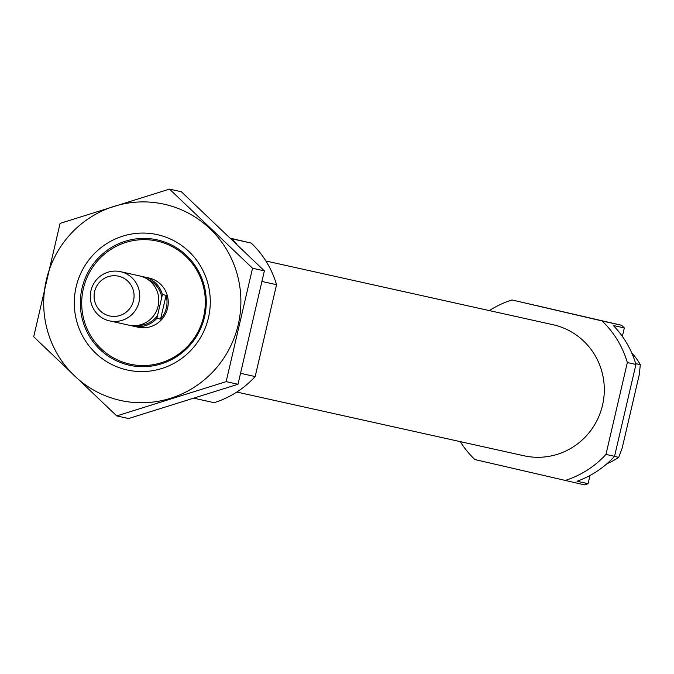 <?xml version="1.0" encoding="UTF-8"?>
<svg xmlns="http://www.w3.org/2000/svg" width="674" height="674" viewBox="0 0 674 674"><rect width="100%" height="100%" fill="white"/><g stroke="black" fill="none" stroke-linecap="round" stroke-linejoin="round"><path stroke-width="1.01" d="M489.332 310.596A94.529 92.633 102.5 0 1 512.038 299.964L621.672 325.298A94.529 92.633 102.5 0 1 624.335 327.935L622.363 336.402M590.003 475.473L588.09 483.705A94.529 92.633 102.5 0 1 584.535 484.884L474.9 459.55A94.529 92.633 102.5 0 1 460.249 441.639M512.038 299.964L602.051 320.95A94.529 92.633 102.5 0 1 627.342 362.545L635.936 364.449L614.553 456.315A94.529 92.633 102.5 0 1 577.045 481.253L588.09 483.705M627.342 362.545L605.968 454.411L614.553 456.315M635.936 364.449A94.529 92.633 102.5 0 0 613.298 325.491L624.335 327.935M602.051 320.95L621.672 325.298M605.968 454.411A94.529 92.633 102.5 0 1 564.913 480.537M614.486 456.391L618.732 457.334A69.321 67.931 102.5 0 1 606.929 463.737M635.683 363.623L640.3 364.651A69.321 67.931 102.5 0 0 631.597 352.612M618.732 457.334L622.169 448.092L639.314 374.432L640.3 364.651M265.893 261.007L553.017 324.725A67.114 65.766 102.5 0 1 602.682 404.493A67.114 65.766 102.5 0 1 523.934 455.767L236.818 392.049M83.374 288.582A63.019 61.755 102.5 0 1 185.957 256.457A63.019 61.755 102.5 0 1 161.221 362.764A63.019 61.755 102.5 0 1 83.374 288.582M141.784 276.509A25.208 24.702 102.5 0 1 144.076 276.904L148.979 277.991A25.208 24.702 102.5 0 1 167.632 307.951A25.208 24.702 102.5 0 1 138.06 327.21L133.149 326.123A25.208 24.702 102.5 0 1 130.908 325.508M230.845 238.343L251.25 243.095A94.529 92.633 102.5 0 1 276.551 284.698L255.168 376.564L240.803 373.371M276.551 284.698L262.178 281.505M196.639 397.635A94.529 92.633 102.5 0 1 194.483 398.334L194.457 398.326M255.168 376.564A94.529 92.633 102.5 0 1 214.113 402.681L194.483 398.334M231.148 238.63L231.62 238.748A94.529 92.633 102.5 0 1 236.709 243.98M251.25 243.095L231.62 238.748M595.858 319.4L536.757 305.625L595.858 319.4M119.509 400.23A100.519 98.497 102.5 0 1 70.61 234.004A100.519 98.497 102.5 0 1 236.759 272.743A100.519 98.497 102.5 0 1 119.509 400.23M126.577 369.849A69.321 67.931 102.5 0 1 92.852 255.21A69.321 67.931 102.5 0 1 207.44 281.926A69.321 67.931 102.5 0 1 126.577 369.849M60.087 223.372L33.7 336.773L116.728 415.909L226.152 381.644L252.539 268.244L169.511 189.116L60.087 223.372M226.152 381.644L237.989 384.273L128.565 418.537L116.728 415.909M252.539 268.244L264.377 270.872L237.989 384.273M169.511 189.116L181.34 191.736L264.377 270.872M128.734 365.081A64.207 62.918 102.5 0 1 81.942 288.59A64.207 62.918 102.5 0 1 157.194 239.868A64.207 62.918 102.5 0 1 204.711 316.182A64.207 62.918 102.5 0 1 129.374 365.232A64.207 62.918 102.5 0 1 128.734 365.081M144.076 276.904A25.208 24.702 102.5 0 1 162.426 294.53L156.899 318.305A25.208 24.702 102.5 0 1 133.149 326.123M160.572 319.122A25.208 24.702 -77.5 0 0 166.352 307.934A25.208 24.702 -77.5 0 0 166.107 295.347L160.572 319.122L156.899 318.305M162.426 294.53L166.107 295.347M133.528 300.604A20.372 19.967 102.5 0 1 100.359 310.984A20.372 19.967 102.5 0 1 108.354 276.618A20.372 19.967 102.5 0 1 133.528 300.604M139.08 301.885A25.208 24.702 102.5 0 1 109.559 320.883A25.208 24.702 102.5 0 1 90.906 290.924A25.208 24.702 102.5 0 1 120.486 271.664A25.208 24.702 102.5 0 1 139.08 301.885M120.486 271.664L139.535 275.893A25.208 24.702 102.5 0 1 158.129 306.114A25.208 24.702 102.5 0 1 128.616 325.112L109.559 320.883M147.699 279.373A23.944 23.464 102.5 0 1 161.777 297.335M157.548 315.499A23.944 23.464 102.5 0 1 137.488 325.416"/></g></svg>
